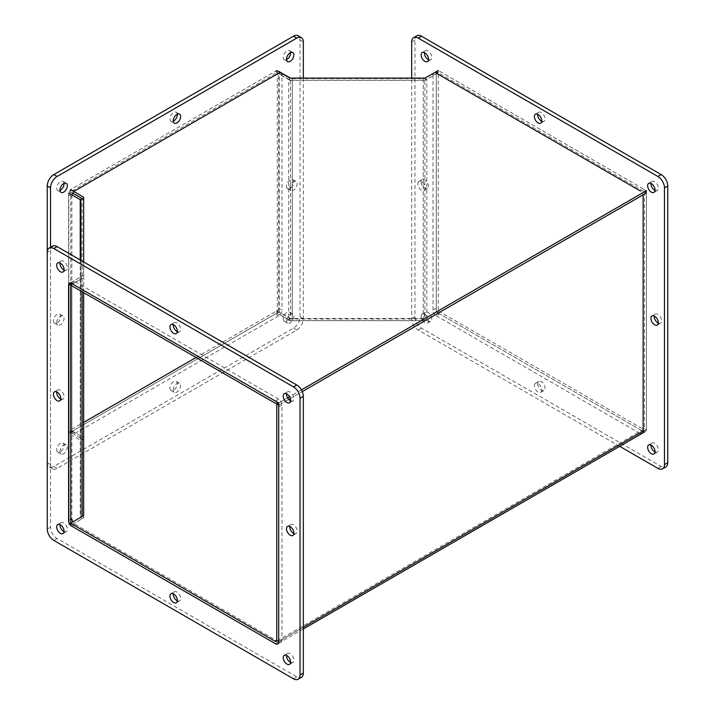 <?xml version="1.0" encoding="UTF-8"?>
<svg xmlns="http://www.w3.org/2000/svg" width="715" height="715" viewBox="0 0 715 715"><rect width="100%" height="100%" fill="white"/><g stroke="black" fill="none" stroke-linecap="round" stroke-linejoin="round"><path stroke-width="0.54" stroke-dasharray="3.58 2.68" d="M276.759 404.109L644.474 191.817L646.414 192.934L646.414 429.179A5.068 2.931 60 0 1 645.368 431.503A5.068 2.931 60 0 1 642.83 431.252L438.241 313.134L438.241 310.891L642.83 429.009A2.324 1.341 60 0 0 643.992 429.125L276.276 641.418M644.474 191.817L644.474 428.062A2.324 1.341 60 0 1 643.992 429.125M278.707 405.235L288.744 399.435L278.707 405.235M290.308 398.532L302.275 391.623L290.308 398.532M436.293 312.008L436.293 71.625L424.88 78.212L424.88 318.604L436.293 312.008L438.241 313.134L426.828 319.721L424.88 318.604A2.324 1.341 180 0 1 423.235 318.988L292.274 318.988A2.324 1.341 180 0 1 290.639 318.604L288.69 319.721A5.068 2.931 0 0 0 292.274 320.579L423.235 320.579A5.068 2.931 0 0 0 426.828 319.721L426.828 79.338A5.068 2.931 180 0 1 423.235 80.196L292.274 80.196A5.068 2.931 180 0 1 288.69 79.338L290.639 78.212A2.324 1.341 0 0 0 292.274 78.605L423.235 78.605A2.324 1.341 0 0 0 424.88 78.212L426.828 79.338L438.241 72.751L438.241 313.134L425.103 320.713L289.897 320.713L276.759 313.134L70.526 432.2L83.664 439.779L83.664 517.848L70.526 525.427M425.103 320.713L425.103 318.47L438.241 310.891M83.664 517.848L83.664 516.632A5.068 2.931 0 0 1 82.171 518.706L70.758 525.293L70.758 523.049M83.664 439.779L83.664 437.535L70.526 429.956L83.664 422.377M70.526 432.2L70.526 429.956M196.026 357.5L276.759 310.891L289.897 318.47L425.103 318.47M276.759 313.134L276.759 310.891M289.897 320.713L289.897 318.47M436.293 71.625L438.241 72.751L438.241 70.508L646.414 190.691L646.414 192.934L438.241 72.751L425.103 80.33L425.103 78.087M277.277 313.134L277.277 72.751L288.69 79.338L288.69 319.721L277.277 313.134L279.216 312.008L290.639 318.604L290.406 78.087M279.216 312.008L279.216 71.625L277.277 72.751M83.664 292.623L83.664 276.249A5.068 2.931 180 0 1 82.171 278.323L80.232 277.197A2.324 1.341 -0 0 0 80.911 276.249L80.911 516.632A2.324 1.341 180 0 1 80.232 517.58L82.171 518.706L82.171 516.462M80.911 260.358L80.911 276.249M80.911 200.638L80.911 516.632M83.664 276.249L83.664 261.949L83.664 277.465L70.526 285.044M83.664 200.638L83.664 516.632M83.664 441.021A5.068 2.931 -0 0 0 82.171 438.956L80.232 440.074A2.324 1.341 180 0 1 80.911 441.021M72.814 193.166L70.758 191.978L70.758 432.361L82.171 438.956L82.171 198.573M80.232 259.974L80.232 440.074L68.819 433.487L70.758 432.361M68.819 433.487L68.819 193.104L70.758 191.978M70.758 285.178L82.171 278.323L82.171 291.774M68.819 522.048L68.819 524.175L80.232 517.58L80.232 277.197L68.989 283.882M68.819 524.175L70.758 525.293M439.582 313.903A4.647 2.681 60 0 1 436.293 308.219L433.013 310.113A4.647 2.681 -120 0 0 436.293 315.798L439.582 313.903L643.134 431.422L646.414 429.527A4.647 2.681 60 0 1 645.457 431.654A4.647 2.681 60 0 1 643.134 431.422L639.853 433.326A4.647 2.681 -120 0 0 641.444 433.764M646.414 429.527L646.414 194.489L643.134 196.384A4.647 2.681 -120 0 0 639.853 190.691L643.134 188.796A4.647 2.681 60 0 1 646.414 194.489M639.853 433.326L436.293 315.798M433.764 73.082A4.647 2.681 -120 0 0 433.013 75.066L436.293 73.171A4.647 2.681 60 0 1 437.258 71.044A4.647 2.681 60 0 1 439.582 71.277L436.293 73.171A4.647 2.681 -120 0 0 434.202 72.832M436.293 73.171L436.293 308.219M433.013 310.113L433.013 75.066M643.134 188.796L439.582 71.277M417.828 183.827A5.22 3.012 60 0 1 418.91 181.431A5.22 3.012 60 0 1 424.129 184.452A5.22 3.012 60 0 1 424.129 190.485A5.22 3.012 60 0 1 420.107 189.082A5.22 3.012 60 0 1 417.828 183.827M421.108 181.932A5.22 3.012 -120 0 0 423.387 187.187A5.22 3.012 -120 0 0 427.418 188.581A5.22 3.012 -120 0 0 427.418 182.557A5.22 3.012 -120 0 0 422.19 179.537A5.22 3.012 -120 0 0 421.108 181.932M541.747 121.237A5.22 3.012 -120 0 0 543.972 121.291A5.22 3.012 -120 0 0 543.972 115.258A5.22 3.012 -120 0 0 538.744 112.246A5.22 3.012 -120 0 0 537.68 114.194M658.3 323.108A5.22 3.012 -120 0 0 660.517 323.162A5.22 3.012 -120 0 0 660.517 317.138A5.22 3.012 -120 0 0 655.298 314.117A5.22 3.012 -120 0 0 654.234 316.075M534.382 385.698A5.22 3.012 60 0 1 535.464 383.303A5.22 3.012 60 0 1 540.683 386.323A5.22 3.012 60 0 1 540.683 392.356A5.22 3.012 60 0 1 536.661 390.953A5.22 3.012 60 0 1 534.382 385.698M537.662 383.803A5.22 3.012 -120 0 0 539.941 389.058A5.22 3.012 -120 0 0 543.972 390.462A5.22 3.012 -120 0 0 543.972 384.429A5.22 3.012 -120 0 0 538.744 381.408A5.22 3.012 -120 0 0 537.662 383.803M416.881 35.75A9.286 5.363 -120 0 0 414.959 40.004L414.959 316.745A9.286 5.363 -120 0 0 421.519 328.122L661.187 466.493A9.286 5.363 -120 0 0 665.835 466.958M619.691 446.33L418.239 330.017A9.286 5.363 60 0 1 411.67 318.64L411.67 78.087M421.108 316.513A5.22 3.012 60 0 1 422.19 314.117A5.22 3.012 60 0 1 427.418 317.138A5.22 3.012 60 0 1 427.418 323.171A5.22 3.012 60 0 1 423.387 321.768A5.22 3.012 60 0 1 421.108 316.513M655.012 190.422A5.22 3.012 -120 0 0 657.237 190.476A5.22 3.012 -120 0 0 657.237 184.443A5.22 3.012 -120 0 0 652.009 181.431A5.22 3.012 -120 0 0 650.954 183.389M655.012 452.005A5.22 3.012 -120 0 0 657.237 452.059A5.22 3.012 -120 0 0 657.237 446.035A5.22 3.012 -120 0 0 652.009 443.014A5.22 3.012 -120 0 0 650.954 444.971M424.397 314.618A5.22 3.012 -120 0 0 426.676 319.873A5.22 3.012 -120 0 0 430.698 321.276A5.22 3.012 -120 0 0 430.698 315.244A5.22 3.012 -120 0 0 425.479 312.223A5.22 3.012 -120 0 0 424.397 314.618M428.482 59.631A5.22 3.012 -120 0 0 430.698 59.685A5.22 3.012 -120 0 0 430.698 53.661A5.22 3.012 -120 0 0 425.479 50.64A5.22 3.012 -120 0 0 424.415 52.597M278.707 308.219A4.647 2.681 -60 0 1 275.418 313.903L278.707 315.798A4.647 2.681 120 0 0 281.987 310.113L278.707 308.219L278.707 73.171L281.987 75.066L281.987 310.113M72.063 194.981A4.647 2.681 120 0 0 71.866 196.384L71.866 431.422A4.647 2.681 -60 0 1 69.543 431.654A4.647 2.681 -60 0 1 68.586 429.527L71.866 431.422A4.647 2.681 120 0 0 72.832 433.549A4.647 2.681 120 0 0 75.147 433.326L71.866 431.422L275.418 313.903M278.707 315.798L75.147 433.326M71.866 196.384L68.586 194.489A4.647 2.681 -60 0 1 71.866 188.796L75.147 190.691A4.647 2.681 120 0 0 74.011 191.584M68.586 194.489L68.586 429.527M275.418 71.277A4.647 2.681 -60 0 1 277.742 71.044A4.647 2.681 -60 0 1 278.707 73.171L275.418 71.277L71.866 188.796M281.987 75.066A4.647 2.681 120 0 0 281.236 73.082M280.798 72.832A4.647 2.681 120 0 0 278.707 73.171M56.682 322.671A5.22 3.012 -60 0 1 58.961 317.415A5.22 3.012 -60 0 1 62.992 316.012A5.22 3.012 -60 0 1 62.992 322.045A5.22 3.012 -60 0 1 57.763 325.057A5.22 3.012 -60 0 1 56.682 322.671M53.402 320.776A5.22 3.012 120 0 0 54.483 323.162A5.22 3.012 120 0 0 59.703 320.15A5.22 3.012 120 0 0 59.703 314.117A5.22 3.012 120 0 0 55.681 315.521A5.22 3.012 120 0 0 53.402 320.776M177.32 114.194A5.22 3.012 120 0 0 176.256 112.246A5.22 3.012 120 0 0 172.235 113.64A5.22 3.012 120 0 0 169.947 118.904A5.22 3.012 120 0 0 171.028 121.291A5.22 3.012 120 0 0 173.253 121.237M289.79 188.09A5.22 3.012 -60 0 1 292.069 182.834A5.22 3.012 -60 0 1 296.09 181.431A5.22 3.012 -60 0 1 296.09 187.464A5.22 3.012 -60 0 1 290.871 190.485A5.22 3.012 -60 0 1 289.79 188.09M286.5 186.195A5.22 3.012 120 0 0 287.582 188.581A5.22 3.012 120 0 0 292.81 185.569A5.22 3.012 120 0 0 292.81 179.537A5.22 3.012 120 0 0 288.78 180.94A5.22 3.012 120 0 0 286.5 186.195M173.236 389.961A5.22 3.012 -60 0 1 175.515 384.706A5.22 3.012 -60 0 1 179.537 383.303A5.22 3.012 -60 0 1 179.537 389.335A5.22 3.012 -60 0 1 174.317 392.356A5.22 3.012 -60 0 1 173.236 389.961M169.947 388.066A5.22 3.012 120 0 0 171.028 390.462A5.22 3.012 120 0 0 176.256 387.441A5.22 3.012 120 0 0 176.256 381.408A5.22 3.012 120 0 0 172.235 382.811A5.22 3.012 120 0 0 169.947 388.066M52.445 246.148A9.286 5.363 -120 0 0 50.524 250.402L47.244 252.297L47.244 462.703A9.286 5.363 120 0 0 49.165 466.958A9.286 5.363 120 0 0 53.813 466.493L293.481 328.122A9.286 5.363 120 0 0 300.041 316.745L300.041 40.004A9.286 5.363 120 0 0 298.119 35.75M303.33 78.087L303.33 318.64A9.286 5.363 -60 0 1 296.761 330.017L57.093 468.388A9.286 5.363 -60 0 1 52.445 468.852A9.286 5.363 -60 0 1 50.524 464.598L50.524 247.622M286.5 320.776A5.22 3.012 -60 0 1 288.78 315.521A5.22 3.012 -60 0 1 292.81 314.117A5.22 3.012 -60 0 1 292.81 320.15A5.22 3.012 -60 0 1 287.582 323.171A5.22 3.012 -60 0 1 286.5 320.776M59.962 451.567A5.22 3.012 -60 0 1 62.25 446.312A5.22 3.012 -60 0 1 66.272 444.909A5.22 3.012 -60 0 1 66.272 450.942A5.22 3.012 -60 0 1 61.043 453.954A5.22 3.012 -60 0 1 59.962 451.567M290.585 52.597A5.22 3.012 120 0 0 289.521 50.64A5.22 3.012 120 0 0 285.5 52.043A5.22 3.012 120 0 0 283.22 57.298A5.22 3.012 120 0 0 284.302 59.685A5.22 3.012 120 0 0 286.518 59.631M283.22 318.881A5.22 3.012 120 0 0 284.302 321.276A5.22 3.012 120 0 0 289.521 318.255A5.22 3.012 120 0 0 289.521 312.223A5.22 3.012 120 0 0 285.5 313.626A5.22 3.012 120 0 0 283.22 318.881M56.682 449.672A5.22 3.012 120 0 0 57.763 452.059A5.22 3.012 120 0 0 62.992 449.047A5.22 3.012 120 0 0 62.992 443.014A5.22 3.012 120 0 0 58.961 444.417A5.22 3.012 120 0 0 56.682 449.672M64.046 183.389A5.22 3.012 120 0 0 62.992 181.431A5.22 3.012 120 0 0 58.961 182.834A5.22 3.012 120 0 0 56.682 188.09A5.22 3.012 120 0 0 57.763 190.476A5.22 3.012 120 0 0 59.989 190.422M71.866 526.204L75.147 524.309A4.647 2.681 60 0 1 72.832 521.852M68.819 285.339L71.866 283.578L71.866 518.616L68.819 520.377M281.987 639.934A4.647 2.681 60 0 1 281.022 642.061A4.647 2.681 60 0 1 278.707 641.829L281.987 639.934L281.987 404.887L278.707 406.781M75.147 524.309L278.707 641.829L275.436 643.715M275.418 401.097L278.707 399.202A4.647 2.681 60 0 1 281.987 404.887M71.866 283.578A4.647 2.681 60 0 1 72.832 281.451A4.647 2.681 60 0 1 75.147 281.674L71.866 283.578M278.707 399.202L75.147 281.674M293.865 533.506A5.22 3.012 -120 0 0 296.09 533.569A5.22 3.012 -120 0 0 297.172 531.174A5.22 3.012 -120 0 0 294.893 525.918A5.22 3.012 -120 0 0 290.871 524.515A5.22 3.012 -120 0 0 289.807 526.472M177.32 331.635A5.22 3.012 -120 0 0 179.537 331.697A5.22 3.012 -120 0 0 180.618 329.302A5.22 3.012 -120 0 0 178.339 324.047A5.22 3.012 -120 0 0 174.317 322.644A5.22 3.012 -120 0 0 173.253 324.601M60.766 398.925A5.22 3.012 -120 0 0 62.992 398.988A5.22 3.012 -120 0 0 64.073 396.593A5.22 3.012 -120 0 0 61.785 391.337A5.22 3.012 -120 0 0 57.763 389.943A5.22 3.012 -120 0 0 56.7 391.892M177.32 600.806A5.22 3.012 -120 0 0 179.537 600.859A5.22 3.012 -120 0 0 180.618 598.464A5.22 3.012 -120 0 0 178.339 593.209A5.22 3.012 -120 0 0 174.317 591.814A5.22 3.012 -120 0 0 173.253 593.763M50.524 250.402L50.524 527.152A9.286 5.363 -120 0 0 57.093 538.52L296.761 676.891A9.286 5.363 -120 0 0 301.408 677.355M64.046 270.029A5.22 3.012 -120 0 0 66.272 270.091A5.22 3.012 -120 0 0 67.353 267.696A5.22 3.012 -120 0 0 65.074 262.441A5.22 3.012 -120 0 0 61.043 261.046A5.22 3.012 -120 0 0 59.989 262.995M64.046 531.611A5.22 3.012 -120 0 0 66.272 531.674A5.22 3.012 -120 0 0 67.353 529.279A5.22 3.012 -120 0 0 65.074 524.024A5.22 3.012 -120 0 0 61.043 522.629A5.22 3.012 -120 0 0 59.989 524.578M290.585 662.403A5.22 3.012 -120 0 0 292.81 662.465A5.22 3.012 -120 0 0 293.892 660.07A5.22 3.012 -120 0 0 291.613 654.815A5.22 3.012 -120 0 0 287.582 653.412A5.22 3.012 -120 0 0 286.518 655.369M290.585 400.82A5.22 3.012 -120 0 0 292.81 400.883A5.22 3.012 -120 0 0 293.892 398.487A5.22 3.012 -120 0 0 291.613 393.232A5.22 3.012 -120 0 0 287.582 391.829A5.22 3.012 -120 0 0 286.518 393.786M70.526 282.8L83.664 275.221M301.408 389.881L289.521 396.745M287.582 397.862L278.707 402.992M83.664 277.465L83.664 197.152M70.526 191.817L70.526 189.573L276.759 70.508L276.759 72.751L70.526 191.817L72.832 193.148M425.103 80.33L289.897 80.33L289.897 78.087M289.897 80.33L276.759 72.751M278.707 641.48L303.33 627.261M643.134 431.074L646.414 429.179M642.83 431.252L275.123 643.545M644.474 428.062L642.83 429.009M292.274 80.196L292.274 320.579M292.274 318.988L292.274 78.605M423.235 78.605L423.235 318.988M423.235 320.579L423.235 80.196M657.907 468.388L661.187 466.493M421.519 328.122L418.239 330.017M411.67 318.64L414.959 316.745M414.959 40.004L411.67 41.899M300.041 316.745L303.33 318.64M296.761 330.017L293.481 328.122M53.813 466.493L57.093 468.388M50.524 464.598L47.244 462.703M303.33 41.899L300.041 40.004M47.244 529.046L50.524 527.152M57.093 538.52L53.813 540.415M293.481 678.794L296.761 676.891M645.368 431.503L642.722 433.031M303.33 628.977L278.287 643.437M642.168 433.549L645.457 431.654M433.978 72.939L437.258 71.044M422.19 179.537L418.91 181.431M427.418 188.581L424.129 190.485M538.744 112.246L535.464 114.141M543.972 121.291L540.683 123.186M655.298 314.117L652.009 316.012M660.517 323.162L657.237 325.057M538.744 381.408L535.464 383.303M543.972 390.462L540.683 392.356M653.957 192.371L657.237 190.476M648.728 183.326L652.009 181.431M653.957 453.954L657.237 452.059M648.728 444.909L652.009 443.014M427.418 323.171L430.698 321.276M422.19 314.117L425.479 312.223M427.418 61.588L430.698 59.685M422.19 52.535L425.479 50.64M72.832 433.549L69.543 431.654M281.022 72.939L277.742 71.044M54.483 323.162L57.763 325.057M59.703 314.117L62.992 316.012M171.028 121.291L174.317 123.186M176.256 112.246L179.537 114.141M287.582 188.581L290.871 190.485M292.81 179.537L296.09 181.431M171.028 390.462L174.317 392.356M176.256 381.408L179.537 383.303M52.445 468.852L49.165 466.958M292.81 52.535L289.521 50.64M287.582 61.588L284.302 59.685M292.81 314.117L289.521 312.223M287.582 323.171L284.302 321.276M66.272 444.909L62.992 443.014M61.043 453.954L57.763 452.059M66.272 183.326L62.992 181.431M61.043 192.371L57.763 190.476M281.022 642.061L277.742 643.956M72.832 281.451L69.543 283.346M292.81 535.464L296.09 533.569M287.582 526.419L290.871 524.515M176.256 333.592L179.537 331.697M171.028 324.538L174.317 322.644M59.703 400.883L62.992 398.988M54.483 391.838L57.763 389.943M176.256 602.754L179.537 600.859M171.028 593.709L174.317 591.814M61.043 261.046L57.763 262.941M66.272 270.091L62.992 271.986M61.043 522.629L57.763 524.524M66.272 531.674L62.992 533.569M287.582 653.412L284.302 655.315M292.81 662.465L289.521 664.36M287.582 391.829L284.302 393.724M292.81 400.883L289.521 402.777"/><path stroke-width="1.07" d="M70.526 523.183L70.526 525.427L275.123 643.545A5.068 2.931 -120 0 0 277.652 643.804A5.068 2.931 -120 0 0 278.707 641.48L278.707 402.992L70.526 282.8L70.526 285.044L278.707 405.235L276.759 404.109L276.759 640.354A2.324 1.341 60 0 1 276.276 641.418A2.324 1.341 60 0 1 275.123 641.301L70.526 523.183L83.664 515.604L83.664 437.535M288.744 399.435L290.308 398.532L288.744 399.435M302.275 391.623L646.414 192.934L302.275 391.623M83.664 422.377L196.026 357.5M290.406 78.087L279.216 71.625M83.664 292.623L83.664 515.604M68.819 193.104L80.232 199.691A2.324 1.341 -0 0 1 80.911 200.638L80.911 260.358M70.526 189.573L83.664 197.152L83.664 261.949L83.664 200.638A5.068 2.931 180 0 0 82.171 198.573L72.814 193.166M70.758 523.049L70.758 285.178M68.989 283.882L70.526 284.776M68.819 284.204L68.819 522.048M641.444 433.764A4.647 2.681 -120 0 0 642.168 433.549A4.647 2.681 -120 0 0 643.134 431.422L643.134 196.384M436.293 73.171L639.853 190.691M534.382 116.536A5.22 3.012 60 0 1 535.464 114.141A5.22 3.012 60 0 1 540.683 117.153A5.22 3.012 60 0 1 540.683 123.186A5.22 3.012 60 0 1 536.661 121.791A5.22 3.012 60 0 1 534.382 116.536M537.68 114.194A5.22 3.012 -120 0 0 537.662 114.632A5.22 3.012 -120 0 0 541.747 121.237M650.927 318.407A5.22 3.012 60 0 1 652.009 316.012A5.22 3.012 60 0 1 657.237 319.033A5.22 3.012 60 0 1 657.237 325.057A5.22 3.012 60 0 1 653.215 323.663A5.22 3.012 60 0 1 650.927 318.407M654.234 316.075A5.22 3.012 -120 0 0 654.216 316.513A5.22 3.012 -120 0 0 658.3 323.108M662.555 468.852L665.835 466.958A9.286 5.363 -120 0 0 667.756 462.703L667.756 185.954A9.286 5.363 -120 0 0 661.187 174.585L421.519 36.206A9.286 5.363 -120 0 0 416.881 35.75L413.592 37.645A9.286 5.363 60 0 1 418.239 38.11L657.907 176.48A9.286 5.363 60 0 1 664.476 187.848L664.476 464.598A9.286 5.363 60 0 1 662.555 468.852A9.286 5.363 60 0 1 657.907 468.388L619.691 446.33M411.67 78.087L411.67 41.899A9.286 5.363 60 0 1 413.592 37.645M647.647 185.721A5.22 3.012 60 0 1 648.728 183.326A5.22 3.012 60 0 1 653.957 186.347A5.22 3.012 60 0 1 653.957 192.371A5.22 3.012 60 0 1 649.926 190.977A5.22 3.012 60 0 1 647.647 185.721M647.647 447.304A5.22 3.012 60 0 1 648.728 444.909A5.22 3.012 60 0 1 653.957 447.93A5.22 3.012 60 0 1 653.957 453.954A5.22 3.012 60 0 1 649.926 452.559A5.22 3.012 60 0 1 647.647 447.304M421.108 54.93A5.22 3.012 60 0 1 422.19 52.535A5.22 3.012 60 0 1 427.418 55.556A5.22 3.012 60 0 1 427.418 61.588A5.22 3.012 60 0 1 423.387 60.185A5.22 3.012 60 0 1 421.108 54.93M650.954 183.389A5.22 3.012 -120 0 0 650.927 183.827A5.22 3.012 -120 0 0 655.012 190.422M650.954 444.971A5.22 3.012 -120 0 0 650.927 445.409A5.22 3.012 -120 0 0 655.012 452.005M424.415 52.597A5.22 3.012 -120 0 0 424.397 53.035A5.22 3.012 -120 0 0 428.482 59.631M74.011 191.584A4.647 2.681 120 0 0 72.063 194.981M75.147 190.691L278.707 73.171M173.236 120.799A5.22 3.012 -60 0 1 175.515 115.544A5.22 3.012 -60 0 1 179.537 114.141A5.22 3.012 -60 0 1 179.537 120.174A5.22 3.012 -60 0 1 174.317 123.186A5.22 3.012 -60 0 1 173.236 120.799M173.253 121.237A5.22 3.012 120 0 0 177.32 114.194M50.524 247.622L50.524 187.848A9.286 5.363 -60 0 1 57.093 176.48L296.761 38.11A9.286 5.363 -60 0 1 301.408 37.645A9.286 5.363 -60 0 1 303.33 41.899L303.33 78.087M286.5 59.193A5.22 3.012 -60 0 1 288.78 53.938A5.22 3.012 -60 0 1 292.81 52.535A5.22 3.012 -60 0 1 292.81 58.567A5.22 3.012 -60 0 1 287.582 61.588A5.22 3.012 -60 0 1 286.5 59.193M59.962 189.984A5.22 3.012 -60 0 1 62.25 184.729A5.22 3.012 -60 0 1 66.272 183.326A5.22 3.012 -60 0 1 66.272 189.359A5.22 3.012 -60 0 1 61.043 192.371A5.22 3.012 -60 0 1 59.962 189.984M301.408 37.645L298.119 35.75A9.286 5.363 120 0 0 293.481 36.206L53.813 174.585A9.286 5.363 120 0 0 47.244 185.954L47.244 252.297A9.286 5.363 60 0 1 49.165 248.042A9.286 5.363 60 0 1 53.813 248.507L293.481 386.878A9.286 5.363 60 0 1 300.041 398.255L300.041 674.996A9.286 5.363 60 0 1 298.119 679.25A9.286 5.363 60 0 1 293.481 678.794L53.813 540.415A9.286 5.363 60 0 1 47.244 529.046L47.244 252.297M286.518 59.631A5.22 3.012 120 0 0 290.585 52.597M59.989 190.422A5.22 3.012 120 0 0 64.046 183.389M68.819 520.377L68.586 520.511A4.647 2.681 -120 0 0 71.866 526.204L275.418 643.723A4.647 2.681 -120 0 0 277.742 643.956A4.647 2.681 -120 0 0 278.707 641.829L278.707 406.781A4.647 2.681 -120 0 0 275.418 401.097L71.866 283.578A4.647 2.681 -120 0 0 69.543 283.346A4.647 2.681 -120 0 0 68.586 285.473L68.819 285.339M72.832 521.852A4.647 2.681 60 0 1 71.866 518.616M68.586 520.511L68.586 285.473M289.807 526.472A5.22 3.012 -120 0 0 293.865 533.506M293.892 533.068A5.22 3.012 60 0 1 292.81 535.464A5.22 3.012 60 0 1 287.582 532.443A5.22 3.012 60 0 1 287.582 526.419A5.22 3.012 60 0 1 291.613 527.813A5.22 3.012 60 0 1 293.892 533.068M173.253 324.601A5.22 3.012 -120 0 0 177.32 331.635M177.338 331.197A5.22 3.012 60 0 1 176.256 333.592A5.22 3.012 60 0 1 171.028 330.571A5.22 3.012 60 0 1 171.028 324.538A5.22 3.012 60 0 1 175.059 325.942A5.22 3.012 60 0 1 177.338 331.197M56.7 391.892A5.22 3.012 -120 0 0 60.766 398.925M60.784 398.487A5.22 3.012 60 0 1 59.703 400.883A5.22 3.012 60 0 1 54.483 397.862A5.22 3.012 60 0 1 54.483 391.838A5.22 3.012 60 0 1 58.505 393.232A5.22 3.012 60 0 1 60.784 398.487M173.253 593.763A5.22 3.012 -120 0 0 177.32 600.806M177.338 600.368A5.22 3.012 60 0 1 176.256 602.754A5.22 3.012 60 0 1 171.028 599.742A5.22 3.012 60 0 1 171.028 593.709A5.22 3.012 60 0 1 175.059 595.103A5.22 3.012 60 0 1 177.338 600.368M298.119 679.25L301.408 677.355A9.286 5.363 -120 0 0 303.33 673.101L303.33 396.36A9.286 5.363 -120 0 0 296.761 384.983L57.093 246.612A9.286 5.363 -120 0 0 52.445 246.148L49.165 248.042M59.989 262.995A5.22 3.012 -120 0 0 64.046 270.029M59.989 524.578A5.22 3.012 -120 0 0 64.046 531.611M286.518 655.369A5.22 3.012 -120 0 0 290.585 662.403M286.518 393.786A5.22 3.012 -120 0 0 290.585 400.82M64.073 269.591A5.22 3.012 60 0 1 62.992 271.986A5.22 3.012 60 0 1 57.763 268.965A5.22 3.012 60 0 1 57.763 262.941A5.22 3.012 60 0 1 61.785 264.336A5.22 3.012 60 0 1 64.073 269.591M64.073 531.174A5.22 3.012 60 0 1 62.992 533.569A5.22 3.012 60 0 1 57.763 530.557A5.22 3.012 60 0 1 57.763 524.524A5.22 3.012 60 0 1 61.785 525.918A5.22 3.012 60 0 1 64.073 531.174M290.603 661.965A5.22 3.012 60 0 1 289.521 664.36A5.22 3.012 60 0 1 284.302 661.339A5.22 3.012 60 0 1 284.302 655.315A5.22 3.012 60 0 1 288.324 656.71A5.22 3.012 60 0 1 290.603 661.965M290.603 400.382A5.22 3.012 60 0 1 289.521 402.777A5.22 3.012 60 0 1 284.302 399.757A5.22 3.012 60 0 1 284.302 393.724A5.22 3.012 60 0 1 288.324 395.127A5.22 3.012 60 0 1 290.603 400.382M276.759 70.508L289.897 78.087L425.103 78.087L438.241 70.508M646.414 190.691L301.408 389.881M289.521 396.745L287.582 397.862M72.832 193.148L83.664 199.396M303.33 627.261L643.134 431.074M275.123 641.301L276.759 640.354M82.171 516.462L82.171 291.774M80.232 259.974L80.232 199.691L82.171 198.573M667.756 462.703L664.476 464.598M418.239 38.11L421.519 36.206M661.187 174.585L657.907 176.48M664.476 187.848L667.756 185.954M47.244 185.954L50.524 187.848M57.093 176.48L53.813 174.585M293.481 36.206L296.761 38.11M303.33 673.101L300.041 674.996M300.041 398.255L303.33 396.36M296.761 384.983L293.481 386.878M53.813 248.507L57.093 246.612M642.722 433.031L303.33 628.977M278.287 643.437L277.652 643.804"/></g></svg>
